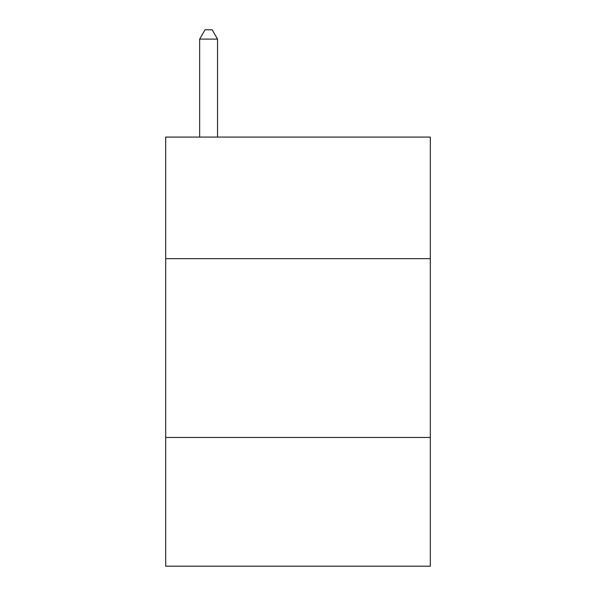 <?xml version="1.0" encoding="UTF-8"?>
<svg xmlns="http://www.w3.org/2000/svg" width="596" height="596" viewBox="0 0 596 596"><rect width="100%" height="100%" fill="white"/><g stroke="black" fill="none" stroke-linecap="round" stroke-linejoin="round"><path stroke-width="0.89" d="M430.312 258.664L430.312 137.08L165.688 137.08L165.688 258.664L430.312 258.664L430.312 566.2L165.688 566.2L165.688 258.664M430.312 437.464L165.688 437.464M217.54 137.08L217.54 39.098L199.66 39.098L199.66 137.08M199.66 39.098L205.024 29.8L212.176 29.8L217.54 39.098"/></g></svg>
